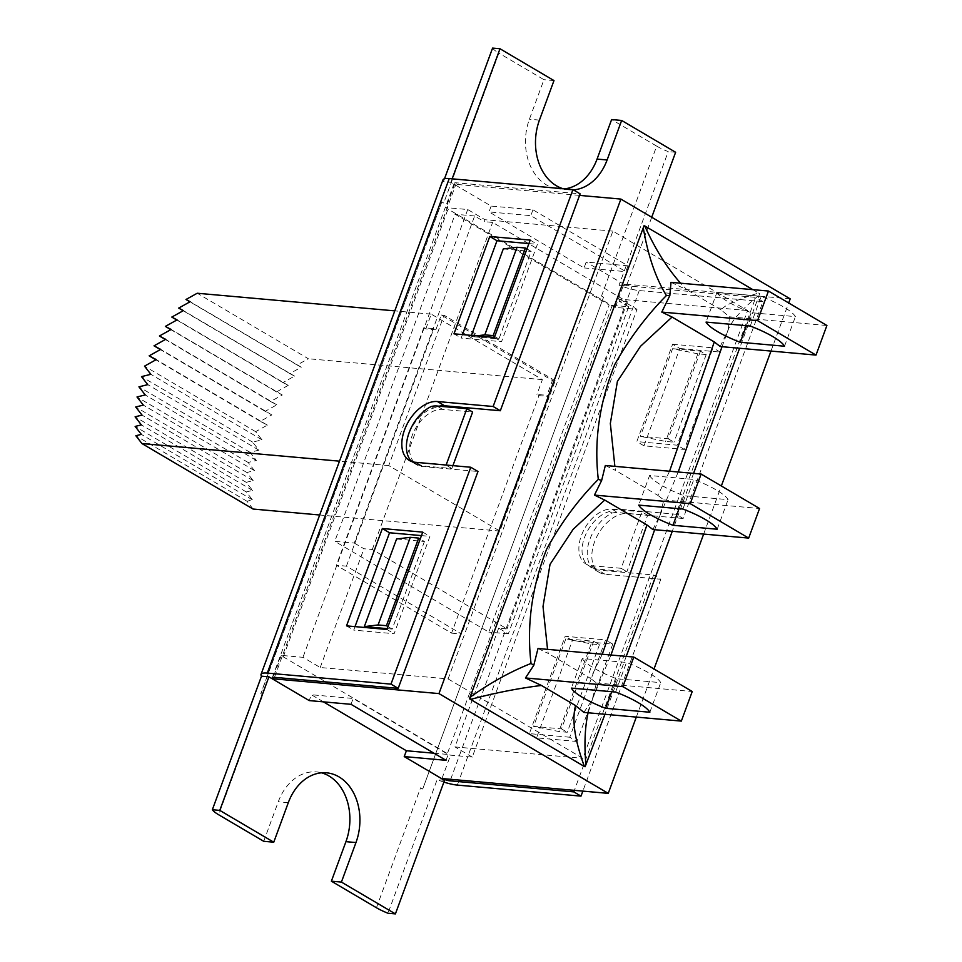 <?xml version="1.0" encoding="UTF-8"?>
<svg xmlns="http://www.w3.org/2000/svg" width="962" height="962" viewBox="0 0 962 962"><rect width="100%" height="100%" fill="white"/><g stroke="black" fill="none" stroke-linecap="round" stroke-linejoin="round"><path stroke-width="0.72" stroke-dasharray="4.81 3.61" d="M492.58 48.1A23.822 5.279 -159.8 0 0 498.893 53.126L443.735 203.042A23.822 5.279 20.2 0 1 441.847 201.864L260.906 693.65A23.822 5.279 -159.8 0 0 262.794 694.829L218.675 814.754M260.906 693.65L262.794 694.829M376.443 907.743L420.574 787.818A23.822 5.279 -159.8 0 0 422.715 789.02L603.535 297.222L601.515 296.031L656.673 146.116A23.822 5.279 -159.8 0 0 668.205 151.611L619.059 285.173A23.822 5.279 -159.8 0 0 639.261 290.572L762.95 301.611L683.152 518.494L675.949 514.249L620.237 509.283A33.189 20.539 -59.5 0 0 609.487 511.543A30.844 19.096 -59.5 0 0 584.655 537.157A30.844 19.096 -59.5 0 0 589.081 565.836A30.844 19.096 -59.5 0 0 589.441 566.041A33.189 20.539 -59.5 0 0 592.207 568.241A33.189 20.539 -59.5 0 0 597.883 570.021L653.607 574.999L574.374 790.343M420.574 787.818L422.583 789.008M441.847 201.864L260.786 693.638M443.735 203.042L441.726 201.852M435.834 329.822L425.805 328.92L423.785 327.741L433.814 328.631L435.834 329.822L441.269 315.019L552.404 380.519L546.957 395.322L548.977 396.512L538.948 395.61L536.928 394.432L546.957 395.322M451.563 633.14L461.592 634.03L346.428 566.149L336.387 565.259L451.563 633.14L538.948 395.61M422.715 789.02L603.535 297.222M603.655 297.234A23.822 5.279 20.2 0 1 601.515 296.031M425.805 328.92L431.241 314.129L542.376 379.629L536.928 394.432M555.194 380.772L444.059 315.271L388.756 465.572L499.891 531.072L555.194 380.772L552.404 380.519M499.891 531.072L319.685 514.995M253.066 509.042L246.993 501.238L252.477 499.879L246.284 491.931L252.513 490.392L246.236 482.323L253.174 480.615L246.849 472.486L254.461 470.61L248.136 462.469L256.373 460.437L250.06 452.332L258.886 450.144L252.645 442.123L261.989 439.814L255.639 431.661L267.388 425.12L260.293 421.332L271.849 414.899L265.151 411.327L276.828 404.834L270.562 401.503L282.287 394.985L276.503 391.907L288.203 385.389L282.936 382.587L294.552 376.118L289.815 373.593L301.286 367.219L297.114 364.995L308.357 358.742L197.222 293.242M542.376 379.629L308.357 358.742M444.059 315.271L441.269 315.019M443.903 782.094A23.822 5.279 20.2 0 1 437.121 779.677L387.987 913.239M448.112 678.919L582.852 758.333L747.606 310.546L612.866 231.133L448.112 678.919L320.238 667.508L302.97 657.323L281.277 655.387A8.514 1.888 20.2 0 0 283.273 656.866L447.378 753.583A8.514 1.888 20.2 0 0 450.565 755.17L472.258 757.106L637.012 309.319L615.319 307.383L623.917 284.018A8.514 1.888 -159.8 0 0 632.058 286.327L755.747 297.366L675.949 514.249M615.319 307.383A8.514 1.888 -159.8 0 1 612.133 305.796L448.027 209.079A8.514 1.888 -159.8 0 1 446.031 207.6L467.712 209.536L484.992 219.721L484.271 221.669L474.627 215.981L354.293 543.061L334.788 541.317L488.816 632.106L609.162 305.026L455.134 214.237L334.788 541.317M548.977 396.512L461.592 634.03M346.428 566.149L433.814 328.631M423.785 327.741L336.387 565.259M537.998 648.508L548.304 653.487L547.546 649.362M602.272 654.244L590.512 678.378L548.304 653.487M671.007 282.347L687 289.851L680.567 283.201M605.326 465.5L615.632 470.478L614.874 466.354M669.564 471.236L657.864 495.37L615.632 470.478M752.873 289.658L758.609 293.037C736.651 299.747 724.158 305.387 721.139 309.968L729.461 316.799L728.27 330.038M758.609 293.037L759.258 293.422M720.213 346.536L728.186 329.81C731.902 320.466 741.991 309.091 758.465 295.695L759.198 293.602M721.139 309.968L687 289.851M583.898 712.409L592.231 699.795L596.44 682.96L590.512 678.366M592.243 699.542L610.966 655.026M588.083 712.782L594.468 693.253M652.873 529.545L660.1 514.898L663.792 499.951L657.864 495.37M654.665 529.701L659.872 515.668A27.898 6.193 -158.9 0 0 659.992 515.428A27.898 6.193 -158.9 0 0 660.028 515.343A27.898 6.193 -158.9 0 0 660.1 514.898M759.295 293.422A55.315 12.253 20.2 0 0 759.691 293.675L739.61 348.268M693.578 473.376L672.27 531.277M626.238 656.385L604.942 714.285M659.872 515.668L678.222 472.005M722.029 346.693L727.609 331.625M729.461 316.799L826.899 325.493M596.44 682.96L692.231 691.51M663.792 499.951L759.559 508.501M582.25 658.513A42.544 9.428 -159.8 0 0 616.522 678.703L660.738 682.647A42.544 9.428 -159.8 0 0 626.478 662.457L582.25 658.513L571.368 688.107M611.736 691.702L616.522 678.703M649.855 712.241L660.738 682.647M615.596 692.051L626.478 662.457M649.591 475.505A42.544 9.428 -159.8 0 0 683.85 495.695L728.078 499.639A42.544 9.428 -159.8 0 0 693.818 479.449L649.591 475.505L638.696 505.098M717.183 529.232L728.078 499.639M682.924 509.042L693.818 479.449M679.064 508.694L683.85 495.695M716.918 292.496A42.544 9.428 -159.8 0 0 751.178 312.686L795.406 316.63A42.544 9.428 -159.8 0 0 761.146 296.44L716.918 292.496L706.036 322.09M784.523 346.224L795.406 316.63M750.264 326.034L761.146 296.44M746.404 325.685L751.178 312.686M354.293 543.061L363.937 548.749L372.294 549.494L507.034 628.907L498.677 628.162L508.321 633.85L628.667 306.77L609.162 305.026M508.321 633.85L488.816 632.106M474.627 215.981L455.134 214.237M628.667 306.77L619.023 301.082L627.38 301.827L492.628 222.414L484.271 221.669M255.639 431.661L144.504 366.149M261.989 439.814L150.854 374.314M252.645 442.123L141.51 376.623M258.886 450.144L147.751 384.644M250.06 452.332L138.937 386.832M256.373 460.437L145.238 394.925M248.136 462.469L137.001 396.969M254.461 470.61L143.326 405.098M246.849 472.486L135.726 406.986M253.174 480.615L142.039 415.103M246.236 482.323L135.101 416.823M252.513 490.392L141.378 424.891M246.284 491.931L135.149 426.431M252.477 499.879L141.342 434.379M246.993 501.238L135.858 435.738M297.114 364.995L189.947 301.827M301.286 367.219L190.151 301.719M289.815 373.593L183.177 310.75M294.552 376.118L183.417 310.618M282.936 382.587L176.816 320.033M288.203 385.389L177.08 319.889M276.503 391.907L170.863 329.641M282.287 394.985L171.152 329.473M270.562 401.503L165.38 339.502M276.828 404.834L165.692 339.333M265.151 411.327L160.377 349.579M271.849 414.899L160.714 349.398M260.293 421.332L155.904 359.812M267.388 425.12L156.265 359.608M388.756 465.572L339.49 461.171M431.241 314.129L394.793 310.87M627.38 301.827L507.034 628.907M372.294 549.494L492.628 222.414M498.677 628.162L454.978 746.921L582.852 758.333M747.606 310.546L619.732 299.134L619.023 301.082M612.866 231.133L484.992 219.721M320.238 667.508L363.937 548.749M412.65 461.844L413.816 462.53A30.844 19.096 120.5 0 1 413.456 462.325A30.844 19.096 120.5 0 1 409.03 433.646A30.844 19.096 120.5 0 1 433.862 408.032L431.277 406.505M413.816 462.53A33.189 20.539 -59.5 0 0 416.582 464.73A33.189 20.539 -59.5 0 0 422.258 466.51L477.982 471.488M579.557 195.394L454.617 184.235A8.514 1.888 20.2 0 1 454.208 183.273A8.514 1.888 20.2 0 1 456.433 182.816L580.122 193.855M439.069 406.192A33.189 20.539 -59.5 0 0 433.862 408.032M421.452 535.606L429.93 536.363L394.119 633.717L353.727 630.11L355.002 626.623M528.908 243.578L537.385 244.336L501.563 341.678L461.171 338.071L462.457 334.584M569.745 737.229L529.353 733.621L565.163 636.279L605.567 639.886L569.745 737.229L576.947 741.474L612.758 644.119L572.366 640.524L536.543 737.866L576.947 741.474M672.618 344.24L713.01 347.847L677.188 445.19L636.796 441.582L672.618 344.24L679.809 348.484L643.999 445.827L684.391 449.434L720.201 352.092L679.809 348.484M491.161 206.072L489.021 211.917L584.03 267.917L586.183 262.073L627.97 265.801L532.96 209.8L491.161 206.072L450.865 182.323L443.434 181.662L444.504 178.764M651.719 217.244L626.49 285.834L586.183 262.073M573.376 189.875A49.988 37.674 -84.9 0 1 568.831 189.839A49.988 37.674 -84.9 0 1 563.155 188.744M452.14 178.836L450.865 182.323M323.436 701.851L311.375 694.744L309.223 700.589M281.277 655.387L273.208 677.32M454.617 184.235L446.031 207.6M443.001 179.846A23.822 5.279 -159.8 0 0 443.434 181.662M675.625 152.273L668.205 151.611M626.49 285.834L619.059 285.173M656.673 146.116L611.616 119.565M263.732 841.305L278.271 801.791A49.988 37.674 -84.9 0 1 316.546 771.933A49.988 37.674 -84.9 0 1 321.524 772.823M564.574 188.865A49.988 37.674 -84.9 0 1 558.802 188.937A49.988 37.674 -84.9 0 1 529.413 119.204L543.951 79.69L498.893 53.126M441.967 778.535L450.565 755.17M530.182 240.091L537.385 244.336M494.372 337.434L501.563 341.678M453.98 333.826L461.171 338.071M346.524 625.865L353.727 630.11M386.916 629.473L394.119 633.717M422.739 532.13L429.93 536.363M720.201 352.092L713.01 347.847M684.391 449.434L677.188 445.19M643.999 445.827L636.796 441.582M536.543 737.866L529.353 733.621M572.366 640.524L565.163 636.279M612.758 644.119L605.567 639.886M762.95 301.611L755.747 297.366M683.152 518.494L627.428 513.528A33.189 20.539 -59.5 0 0 596.344 537.65A33.189 20.539 -59.5 0 0 599.41 572.486A33.189 20.539 -59.5 0 0 605.086 574.266L660.798 579.244L653.607 574.999M589.441 566.041L592.027 567.568A33.189 20.539 120.5 0 1 589.922 539.237A33.189 20.539 120.5 0 1 612.085 513.071L609.487 511.543M660.798 579.244L582.852 791.101M444.54 780.338L437.121 779.677M553.98 80.58L543.951 79.69M414.478 462.205A30.844 19.096 -59.5 0 0 416.137 462.457L446.115 465.043M592.027 567.568A30.844 19.096 -59.5 0 0 596.945 569.023L626.899 571.693L647.666 515.235L617.724 512.566A30.844 19.096 -59.5 0 0 612.085 513.071M619.732 299.134L637.012 309.319M790.199 298.857L623.917 284.018M636.315 717.087L654.016 668.987M703.655 534.078L721.344 485.978M770.983 351.07L788.684 302.97M700.444 351.178L668.217 438.78L640.355 436.303L672.594 348.689L697.847 353.824L706.204 354.569L700.444 351.178L672.594 348.689M565.86 638.78L533.621 726.382L561.483 728.871L593.722 641.257L565.86 638.78L591.125 643.915L599.482 644.66L593.722 641.257M641.907 511.844L611.964 509.175A30.844 19.096 -59.5 0 0 583.068 531.589A30.844 19.096 -59.5 0 0 585.918 563.972A30.844 19.096 -59.5 0 0 591.185 565.632L621.139 568.302L641.907 511.844L647.666 515.235M627.97 265.801L625.817 271.645L530.808 215.644L489.021 211.917M532.96 209.8L530.808 215.644M584.03 267.917L625.817 271.645M446.019 760.317L448.172 754.473L353.162 698.472L311.375 694.744M351.01 704.316L353.162 698.472M433.958 753.21L448.172 754.473M452.91 465.644L451.851 468.518L421.897 465.848A30.844 19.096 120.5 0 1 416.618 464.189A30.844 19.096 120.5 0 1 413.768 431.818A30.844 19.096 120.5 0 1 442.676 409.391L472.619 412.061M451.851 468.518L446.091 465.127M396.572 538.997L424.422 541.486L420.214 538.997M494.708 336.52L498.929 339.009L471.067 336.52L476.611 335.846M471.067 336.52L471.476 335.389M424.422 541.486L392.195 629.088L387.975 626.611M526.935 248.905L531.156 251.395L498.929 339.009M503.294 248.905L531.156 251.395M392.195 629.088L387.229 628.643M621.139 568.302L626.899 571.693M668.217 438.78L673.977 442.183L665.62 441.438L640.355 436.303M591.125 643.915L558.886 731.517L533.621 726.382M599.482 644.66L567.243 732.262L558.886 731.517M561.483 728.871L567.243 732.262M706.204 354.569L673.977 442.183M697.847 353.824L665.62 441.438M472.258 757.106L454.978 746.921M467.712 209.536L302.97 657.323M639.261 290.572L457.311 785.088M612.133 305.796L447.378 753.583M283.273 656.866L448.027 209.079M456.433 182.816L274.483 677.332M450.673 779.304L632.058 286.327M415.067 462.265L422.258 466.51M627.428 513.528L620.237 509.283M605.086 574.266L597.883 570.021M288.299 802.681L278.271 801.791M539.442 120.106L529.413 119.204M442.676 409.391L436.916 406M421.897 465.848L416.137 462.457M611.964 509.175L617.724 512.566M591.185 565.632L596.945 569.023M728.691 327.874L728.186 329.834M659.992 515.428L657.467 521.957M594.432 693.325L592.255 699.735M728.186 329.81L724.759 339.141M661.784 510.293L657.419 522.15M661.724 510.461L660.028 515.355M724.843 338.864L727.981 330.82M454.208 183.273L272.258 677.789M416.582 464.73L409.391 460.485M599.41 572.486L592.207 568.241M326.575 772.823L316.546 771.933M568.831 189.839L558.802 188.937M413.456 462.325L416.618 464.189M585.918 563.972L589.081 565.836"/><path stroke-width="1.44" d="M319.685 514.995L253.066 509.042L141.931 443.542L135.858 435.738L141.342 434.379L135.149 426.431L141.378 424.891L135.101 416.823L142.039 415.103L135.726 406.986L143.326 405.098L137.001 396.969L145.238 394.925L138.937 386.832L147.751 384.644L141.51 376.623L150.854 374.314L144.504 366.149L156.265 359.608L149.158 355.832L160.714 349.398L154.016 345.827L165.692 339.333L159.427 336.003L171.152 329.473L165.368 326.395L177.08 319.889L171.801 317.075L183.417 310.618L178.679 308.093L190.151 301.719L185.979 299.495L197.222 293.242L394.793 310.87M582.852 791.101L581 796.127L457.311 785.088A23.822 5.279 20.2 0 1 443.903 782.094M395.406 913.9L444.54 780.338L404.232 756.589L446.019 760.317L351.01 704.316L309.223 700.589L268.915 676.827L219.781 810.389L273.761 842.207L288.299 802.681A49.988 37.674 -84.9 0 1 326.575 772.823A49.988 37.674 -84.9 0 1 355.964 842.556L341.414 882.082L395.406 913.9L387.987 913.239A23.822 5.279 20.2 0 1 376.443 907.743L331.385 881.192L345.935 841.666A49.988 37.674 -84.9 0 0 321.524 772.823M547.546 649.362L543.013 606.493L550.023 564.393L573.148 529.304L604.713 500.06L594.444 495.093L601.647 480.459A27.886 5.856 -160 0 0 598.304 479.377C578.114 499.807 560.882 523.063 546.632 549.17C531.782 587.397 526.587 625.492 531.036 663.455L533.778 665.343L537.998 648.508L633.79 657.058L692.231 691.51L681.337 721.103L622.895 686.652L633.79 657.058M604.713 500.06L646.945 524.951L602.272 654.244M541.45 685.461L575.577 705.579C571.753 719.636 574.687 739.946 584.403 766.522L470.538 699.41C494.901 692.917 518.542 688.275 541.45 685.461L525.456 677.957L533.778 665.343M470.538 699.41L469.889 699.025M531.036 663.455C510.882 671.428 490.788 682.527 470.755 696.765L469.949 698.857M669.817 295.599L661.784 312.085L757.563 320.635L768.458 291.041L671.007 282.347L669.829 295.587L666.401 295.538M680.567 283.201C666.858 267.676 654.918 248.581 644.744 225.926L644.035 225.721L643.289 227.826C647.931 255.435 655.639 278.006 666.401 295.55C646.416 315.789 629.22 338.744 614.814 364.418C599.362 402.717 593.855 441.041 598.304 479.377M661.784 312.085L672.053 317.051L714.285 341.943L669.564 471.236M614.874 466.354L610.341 423.472L617.4 381.397L640.488 346.32L672.053 317.051M601.647 480.459L605.326 465.5L701.118 474.05L759.559 508.501L748.676 538.095L690.235 503.643L701.118 474.05M469.925 699.025A55.315 12.253 -159.8 0 1 469.456 698.773L644.035 225.721M644.744 225.926L752.873 289.658M584.403 766.522L585.124 766.726L585.918 764.634C584.162 744.792 584.884 727.5 588.083 712.782M681.337 721.103L583.898 712.409L575.577 705.579M748.676 538.095L652.873 529.545L646.945 524.951M610.966 655.026L654.665 529.701M739.61 348.268L693.578 473.376M672.27 531.277L626.238 656.385M604.942 714.285L585.124 766.726M678.222 472.005L722.029 346.693M768.458 291.041L826.899 325.493L816.004 355.086L720.213 346.536L714.285 341.943M594.444 495.093L690.235 503.643M525.456 677.957L622.895 686.652M605.627 708.297A42.544 9.428 20.2 0 1 571.368 688.107L615.596 692.051A42.544 9.428 20.2 0 1 649.855 712.241L605.627 708.297L611.736 691.702M672.967 525.288A42.544 9.428 20.2 0 1 638.696 505.098L682.924 509.042A42.544 9.428 20.2 0 1 717.183 529.232L672.967 525.288L679.064 508.694M740.295 342.28A42.544 9.428 20.2 0 1 706.036 322.09L750.264 326.034A42.544 9.428 20.2 0 1 784.523 346.224L740.295 342.28L746.404 325.685M816.004 355.086L757.563 320.635M189.947 301.827L185.979 299.495M183.177 310.75L178.679 308.093M176.816 320.033L171.801 317.075M170.863 329.641L165.368 326.395M165.38 339.502L159.427 336.003M160.377 349.579L154.016 345.827M155.904 359.812L149.158 355.832M339.49 461.171L141.931 443.542M273.761 842.207L263.732 841.305L218.675 814.754A23.822 5.279 20.2 0 1 212.349 809.727L261.496 676.166A23.822 5.279 20.2 0 1 261.051 674.362A23.822 5.279 20.2 0 1 267.292 673.087L449.23 178.571L572.931 189.61L493.133 406.493L437.409 401.527A33.189 20.539 -59.5 0 0 406.325 425.649A33.189 20.539 -59.5 0 0 409.391 460.485A33.189 20.539 -59.5 0 0 415.067 462.265L470.779 467.243L477.982 471.488L398.184 688.371L274.483 677.332A8.514 1.888 20.2 0 0 272.258 677.789A8.514 1.888 20.2 0 0 272.679 678.751L273.208 677.32M572.931 189.61L580.122 193.855L500.324 410.738L444.612 405.772A33.189 20.539 -59.5 0 0 439.069 406.192M355.002 626.623L389.538 532.768L421.452 535.606M462.457 334.584L496.993 240.728L528.908 243.578M574.374 790.343L573.809 791.882L450.108 780.843L450.673 779.304M651.719 217.244L675.625 152.273L621.644 120.454L607.106 159.981A49.988 37.674 -84.9 0 1 573.376 189.875M563.155 188.744A49.988 37.674 -84.9 0 1 539.442 120.106L553.98 80.58L499.999 48.761L452.14 178.836M404.232 756.589L406.385 750.745L323.436 701.851M449.23 178.571A23.822 5.279 -159.8 0 0 443.001 179.846L261.051 674.362M444.504 178.764L492.58 48.1L499.999 48.761M470.779 467.243L390.981 684.126L267.292 673.087M530.182 240.091L489.79 236.484L453.98 333.826L494.372 337.434L530.182 240.091M346.524 625.865L386.916 629.473L422.739 532.13L382.347 528.523L346.524 625.865M621.644 120.454L611.616 119.565L597.065 159.079A49.988 37.674 -84.9 0 1 564.574 188.865M341.414 882.082L331.385 881.192M788.684 302.97L790.199 298.857L620.899 199.086L438.961 693.59L608.249 793.373L441.967 778.535A8.514 1.888 -159.8 0 0 450.108 780.843M489.79 236.484L496.993 240.728M382.347 528.523L389.538 532.768M493.133 406.493L500.324 410.738M446.115 465.043L466.859 408.67L436.916 406A30.844 19.096 -59.5 0 0 431.277 406.505A33.189 20.539 -59.5 0 0 409.115 432.672A33.189 20.539 -59.5 0 0 411.219 461.002L412.65 461.844M390.981 684.126L398.184 688.371M581 796.127L573.809 791.882M219.781 810.389L212.349 809.727M268.915 676.827L261.496 676.166M411.219 461.002A30.844 19.096 -59.5 0 0 414.478 462.205M608.249 793.373L636.315 717.087M654.016 668.987L703.655 534.078M721.344 485.978L770.983 351.07M438.961 693.59L272.679 678.751M620.899 199.086L579.557 195.394M406.385 750.745L433.958 753.21M452.91 465.644L472.619 412.061L466.859 408.67M410.305 537.337L396.572 538.997L364.333 626.611L378.078 624.951L410.305 537.337L418.662 538.083L386.435 625.697L378.078 624.951M420.214 538.997L418.662 538.083M476.611 335.846L484.812 334.86L493.169 335.606L494.708 336.52M471.476 335.389L503.294 248.905L517.039 247.258L484.812 334.86M517.039 247.258L525.396 248.004L493.169 335.606M387.975 626.611L386.435 625.697M525.396 248.004L526.935 248.905M387.229 628.643L364.333 626.611M437.409 401.527L444.612 405.772M355.964 842.556L345.935 841.666M607.106 159.981L597.065 159.079"/></g></svg>
